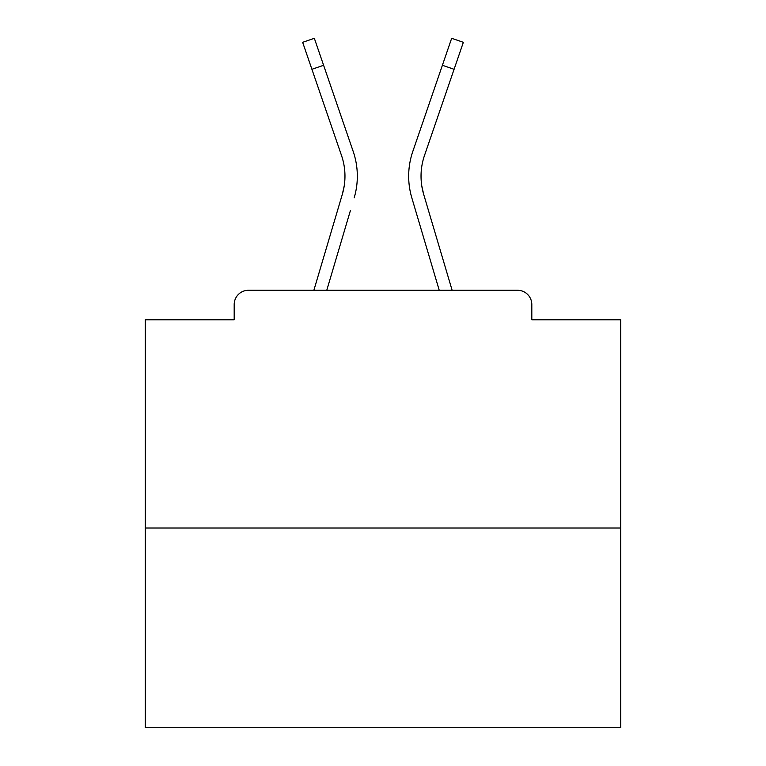 <?xml version="1.0" encoding="UTF-8"?>
<svg xmlns="http://www.w3.org/2000/svg" width="766" height="766" viewBox="0 0 766 766"><rect width="100%" height="100%" fill="white"/><g stroke="black" fill="none" stroke-linecap="round" stroke-linejoin="round"><path stroke-width="1.15" d="M531.815 319.767L531.815 304.552L531.815 319.767L620.728 319.767L620.728 727.7L145.272 727.7L145.272 319.767L234.185 319.767L234.185 304.552L234.185 319.767M620.728 528.013L145.272 528.013M531.815 304.552A14.267 14.267 0 0 0 517.548 290.285L248.452 290.285A14.267 14.267 0 0 0 234.185 304.552M517.548 290.285L452.132 290.285L423.665 194.296L421.788 185.927L423.665 194.296A63.712 63.712 0 0 1 424.488 155.488A63.712 63.712 0 0 0 421.032 176.18A63.712 63.712 0 0 1 424.488 155.488A63.712 63.712 0 0 0 421.032 176.18A63.712 63.712 0 0 1 424.488 155.488A63.712 63.712 0 0 0 421.032 176.18A63.712 63.712 0 0 1 424.488 155.488A63.712 63.712 0 0 0 421.032 176.18A63.712 63.712 0 0 1 424.488 155.488A63.712 63.712 0 0 0 421.032 176.18A63.712 63.712 0 0 1 424.488 155.488A63.712 63.712 0 0 0 421.032 176.18A63.712 63.712 0 0 1 424.488 155.488A63.712 63.712 0 0 0 421.032 176.18A63.712 63.712 0 0 1 424.488 155.488A63.712 63.712 0 0 0 421.032 176.18A63.712 63.712 0 0 1 424.488 155.488A63.712 63.712 0 0 0 421.032 176.18A63.712 63.712 0 0 1 424.488 155.488A63.712 63.712 0 0 0 421.032 176.18A63.712 63.712 0 0 1 424.488 155.488A63.712 63.712 0 0 0 421.032 176.18A63.712 63.712 0 0 1 424.488 155.488A63.712 63.712 0 0 0 421.032 176.18A63.712 63.712 0 0 1 424.488 155.488A63.712 63.712 0 0 0 421.032 176.18A63.712 63.712 0 0 1 424.488 155.488A63.712 63.712 0 0 0 421.032 176.18A63.712 63.712 0 0 1 424.488 155.488A63.712 63.712 0 0 0 421.032 176.18A63.712 63.712 0 0 1 424.488 155.488A63.712 63.712 0 0 0 421.032 176.18A63.712 63.712 0 0 1 424.488 155.488A63.712 63.712 0 0 0 421.032 176.18A63.712 63.712 0 0 1 424.488 155.488A63.712 63.712 0 0 0 421.032 176.18A63.712 63.712 0 0 1 424.488 155.488A63.712 63.712 0 0 0 421.032 176.18A63.712 63.712 0 0 1 424.488 155.488A63.712 63.712 0 0 0 421.032 176.18A63.712 63.712 0 0 1 424.488 155.488A63.712 63.712 0 0 0 421.032 176.18A63.712 63.712 0 0 1 424.488 155.488A63.712 63.712 0 0 0 421.032 176.18A63.712 63.712 0 0 1 424.488 155.488A63.712 63.712 0 0 0 421.032 176.18A63.712 63.712 0 0 1 424.488 155.488A63.712 63.712 0 0 0 421.032 176.18A63.712 63.712 0 0 1 424.488 155.488A63.712 63.712 0 0 0 421.032 176.18A63.712 63.712 0 0 1 424.488 155.488A63.712 63.712 0 0 0 421.032 176.18A63.712 63.712 0 0 1 424.488 155.488A63.712 63.712 0 0 0 421.032 176.18A63.712 63.712 0 0 1 424.488 155.488A63.712 63.712 0 0 0 421.032 176.18A63.712 63.712 0 0 1 424.488 155.488A63.712 63.712 0 0 0 421.032 176.18A63.712 63.712 0 0 1 424.488 155.488A63.712 63.712 0 0 0 421.032 176.18A63.712 63.712 0 0 1 424.488 155.488A63.712 63.712 0 0 0 421.032 176.18A63.712 63.712 0 0 1 424.488 155.488A63.712 63.712 0 0 0 421.032 176.18A63.712 63.712 0 0 1 424.488 155.488A63.712 63.712 0 0 0 421.032 176.18A63.712 63.712 0 0 1 424.488 155.488A63.712 63.712 0 0 0 421.032 176.18A63.712 63.712 0 0 1 424.488 155.488A63.712 63.712 0 0 0 421.032 176.18A63.712 63.712 0 0 1 424.488 155.488A63.712 63.712 0 0 0 421.032 176.18A63.712 63.712 0 0 1 424.488 155.488A63.712 63.712 0 0 0 421.032 176.18A63.712 63.712 0 0 1 424.488 155.488A63.712 63.712 0 0 0 421.032 176.18A63.712 63.712 0 0 1 424.488 155.488A63.712 63.712 0 0 0 421.032 176.18A63.712 63.712 0 0 1 424.488 155.488A63.712 63.712 0 0 0 421.032 176.18A63.712 63.712 0 0 1 424.488 155.488L454.085 69.294L442.394 65.282L451.662 38.3L463.353 42.312L454.085 69.294M311.915 69.294L302.647 42.312L314.338 38.3L323.606 65.282L311.915 69.294L341.512 155.488A63.712 63.712 0 0 1 342.335 194.296L344.212 185.927L342.335 194.296L344.212 185.927L342.335 194.296L344.212 185.927L342.335 194.296L344.212 185.927L342.335 194.296L344.212 185.927L342.335 194.296L344.212 185.927L342.335 194.296L344.212 185.927L342.335 194.296L344.212 185.927L342.335 194.296L344.212 185.927L342.335 194.296L344.212 185.927L342.335 194.296L344.212 185.927L342.335 194.296L344.212 185.927L342.335 194.296L344.212 185.927L342.335 194.296L344.212 185.927L342.335 194.296L344.212 185.927L342.335 194.296L344.212 185.927L342.335 194.296L344.212 185.927L342.335 194.296L344.212 185.927L342.335 194.296L344.212 185.927L342.335 194.296L344.212 185.927L342.335 194.296L344.212 185.927L342.335 194.296L344.212 185.927L342.335 194.296L344.212 185.927L342.335 194.296L344.212 185.927L342.335 194.296L344.212 185.927L342.335 194.296L344.212 185.927L342.335 194.296L344.212 185.927L342.335 194.296L344.212 185.927L342.335 194.296L344.212 185.927L342.335 194.296L344.212 185.927L342.335 194.296L344.212 185.927L342.335 194.296L344.212 185.927L342.335 194.296L344.212 185.927L342.335 194.296L344.212 185.927L342.335 194.296L344.212 185.927L342.335 194.296L344.212 185.927L342.335 194.296L344.212 185.927L342.335 194.296L344.212 185.927L342.335 194.296L344.212 185.927L342.335 194.296L344.212 185.927L342.335 194.296L344.212 185.927L342.335 194.296L313.869 290.285L338.553 207.059L313.869 290.285L338.553 207.059L313.869 290.285L338.553 207.059L313.869 290.285L338.553 207.059L313.869 290.285L338.553 207.059L313.869 290.285L338.553 207.059L313.869 290.285L338.553 207.059L313.869 290.285L338.553 207.059L313.869 290.285L338.553 207.059L313.869 290.285L338.553 207.059L313.869 290.285L338.553 207.059L313.869 290.285L338.553 207.059L313.869 290.285L338.553 207.059L313.869 290.285L338.553 207.059L313.869 290.285L338.553 207.059L313.869 290.285L338.553 207.059L313.869 290.285L338.553 207.059L313.869 290.285L338.553 207.059L313.869 290.285L338.553 207.059L313.869 290.285L338.553 207.059L313.869 290.285L248.452 290.285M326.766 290.285L350.407 210.573M415.593 210.573L411.811 197.81A76.073 76.073 0 0 1 412.797 151.476L442.394 65.282M341.512 155.488A63.712 63.712 0 0 1 344.968 176.18A63.712 63.712 0 0 0 341.512 155.488A63.712 63.712 0 0 1 344.968 176.18A63.712 63.712 0 0 0 341.512 155.488A63.712 63.712 0 0 1 344.968 176.18A63.712 63.712 0 0 0 341.512 155.488A63.712 63.712 0 0 1 344.968 176.18A63.712 63.712 0 0 0 341.512 155.488A63.712 63.712 0 0 1 344.968 176.18A63.712 63.712 0 0 0 341.512 155.488A63.712 63.712 0 0 1 344.968 176.18A63.712 63.712 0 0 0 341.512 155.488A63.712 63.712 0 0 1 344.968 176.18A63.712 63.712 0 0 0 341.512 155.488A63.712 63.712 0 0 1 344.968 176.18A63.712 63.712 0 0 0 341.512 155.488A63.712 63.712 0 0 1 344.968 176.18A63.712 63.712 0 0 0 341.512 155.488A63.712 63.712 0 0 1 344.968 176.18M354.189 197.81A76.073 76.073 0 0 0 353.203 151.476L323.606 65.282M353.203 151.476L339.97 112.947M439.234 290.285L411.811 197.81M412.797 151.476L426.03 112.947"/></g></svg>
